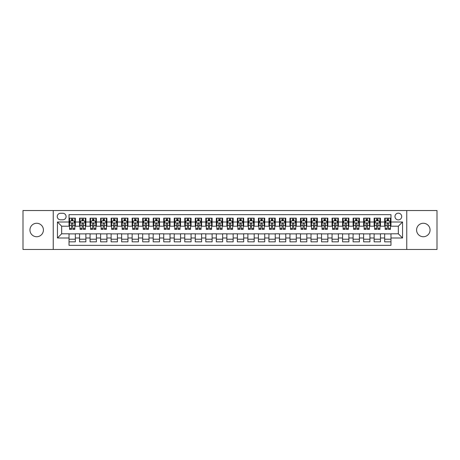 <?xml version="1.0" encoding="UTF-8"?>
<svg xmlns="http://www.w3.org/2000/svg" width="460" height="460" viewBox="0 0 460 460"><rect width="100%" height="100%" fill="white"/><g stroke="black" fill="none" stroke-linecap="round" stroke-linejoin="round"><path stroke-width="0.69" d="M423.321 223.267A6.733 6.733 0 0 0 416.587 230A6.733 6.733 0 0 0 423.321 236.733A6.733 6.733 0 0 0 430.054 230A6.733 6.733 0 0 0 423.321 223.267M36.679 223.267A6.733 6.733 0 0 0 29.946 230A6.733 6.733 0 0 0 36.679 236.733A6.733 6.733 0 0 0 43.412 230A6.733 6.733 0 0 0 36.679 223.267M398.337 213.164A3.369 3.369 0 0 0 394.967 216.533A3.369 3.369 0 0 0 398.337 219.897A3.369 3.369 0 0 0 401.701 216.533A3.369 3.369 0 0 0 398.337 213.164M406.755 249.464L437 249.464L437 210.536L406.755 210.536L406.755 249.464L53.245 249.464L53.245 210.536L23 210.536L23 249.464L53.245 249.464M390.971 218.166L384.658 218.166L384.658 222.002L380.449 222.002L380.449 226.211L384.658 226.211L384.658 222.002M380.449 222.002L380.449 218.166L374.135 218.166L374.135 222.002L369.926 222.002L369.926 226.211L374.135 226.211L374.135 222.002M369.926 222.002L369.926 218.166L363.618 218.166L363.618 222.002L359.409 222.002L359.409 226.211L363.618 226.211L363.618 222.002M359.409 222.002L359.409 218.166L353.096 218.166L353.096 222.002L348.887 222.002L348.887 226.211L353.096 226.211L353.096 222.002M348.887 222.002L348.887 218.166L342.573 218.166L342.573 222.002L338.365 222.002L338.365 226.211L342.573 226.211L342.573 222.002M338.365 222.002L338.365 218.166L332.051 218.166L332.051 222.002L327.848 222.002L327.848 226.211L332.051 226.211L332.051 222.002M327.848 222.002L327.848 218.166L321.534 218.166L321.534 222.002L317.325 222.002L317.325 226.211L321.534 226.211L321.534 222.002M317.325 222.002L317.325 218.166L311.012 218.166L311.012 222.002L306.803 222.002L306.803 226.211L311.012 226.211L311.012 222.002M306.803 222.002L306.803 218.166L300.489 218.166L300.489 222.002L296.28 222.002L296.28 226.211L300.489 226.211L300.489 222.002M296.28 222.002L296.28 218.166L289.967 218.166L289.967 222.002L285.763 222.002L285.763 226.211L289.967 226.211L289.967 222.002M285.763 222.002L285.763 218.166L279.45 218.166L279.45 222.002L275.241 222.002L275.241 226.211L279.45 226.211L279.45 222.002M275.241 222.002L275.241 218.166L268.927 218.166L268.927 222.002L264.718 222.002L264.718 226.211L268.927 226.211L268.927 222.002M264.718 222.002L264.718 218.166L258.405 218.166L258.405 222.002L254.196 222.002L254.196 226.211L258.405 226.211L258.405 222.002M254.196 222.002L254.196 218.166L247.888 218.166L247.888 222.002L243.679 222.002L243.679 226.211L247.888 226.211L247.888 222.002M243.679 222.002L243.679 218.166L237.366 218.166L237.366 222.002L233.157 222.002L233.157 226.211L237.366 226.211L237.366 222.002M233.157 222.002L233.157 218.166L226.843 218.166L226.843 222.002L222.634 222.002L222.634 226.211L226.843 226.211L226.843 222.002M222.634 222.002L222.634 218.166L216.321 218.166L216.321 222.002L212.112 222.002L212.112 226.211L216.321 226.211L216.321 222.002M212.112 222.002L212.112 218.166L205.804 218.166L205.804 222.002L201.595 222.002L201.595 226.211L205.804 226.211L205.804 222.002M201.595 222.002L201.595 218.166L195.281 218.166L195.281 222.002L191.072 222.002L191.072 226.211L195.281 226.211L195.281 222.002M191.072 222.002L191.072 218.166L184.759 218.166L184.759 222.002L180.55 222.002L180.55 226.211L184.759 226.211L184.759 222.002M180.55 222.002L180.55 218.166L174.236 218.166L174.236 222.002L170.033 222.002L170.033 226.211L174.236 226.211L174.236 222.002M170.033 222.002L170.033 218.166L163.72 218.166L163.72 222.002L159.511 222.002L159.511 226.211L163.72 226.211L163.72 222.002M159.511 222.002L159.511 218.166L153.197 218.166L153.197 222.002L148.988 222.002L148.988 226.211L153.197 226.211L153.197 222.002M148.988 222.002L148.988 218.166L142.675 218.166L142.675 222.002L138.466 222.002L138.466 226.211L142.675 226.211L142.675 222.002M138.466 222.002L138.466 218.166L132.152 218.166L132.152 222.002L127.949 222.002L127.949 226.211L132.152 226.211L132.152 222.002M127.949 222.002L127.949 218.166L121.635 218.166L121.635 222.002L117.426 222.002L117.426 226.211L121.635 226.211L121.635 222.002M117.426 222.002L117.426 218.166L111.113 218.166L111.113 222.002L106.904 222.002L106.904 226.211L111.113 226.211L111.113 222.002M106.904 222.002L106.904 218.166L100.59 218.166L100.59 222.002L96.381 222.002L96.381 226.211L100.59 226.211L100.59 222.002M96.381 222.002L96.381 218.166L90.074 218.166L90.074 222.002L85.865 222.002L85.865 226.211L90.074 226.211L90.074 222.002M85.865 222.002L85.865 218.166L79.551 218.166L79.551 226.211L75.342 226.211L75.342 218.166L69.029 218.166M69.029 241.833L75.342 241.833L75.342 233.789L79.551 233.789L79.551 241.833L85.865 241.833L85.865 233.789L90.074 233.789L90.074 237.998L85.865 237.998M90.074 237.998L90.074 241.833L96.381 241.833L96.381 233.789L100.59 233.789L100.59 237.998L96.381 237.998M100.59 237.998L100.59 241.833L106.904 241.833L106.904 233.789L111.113 233.789L111.113 237.998L106.904 237.998M111.113 237.998L111.113 241.833L117.426 241.833L117.426 233.789L121.635 233.789L121.635 237.998L117.426 237.998M121.635 237.998L121.635 241.833L127.949 241.833L127.949 233.789L132.152 233.789L132.152 237.998L127.949 237.998M132.152 237.998L132.152 241.833L138.466 241.833L138.466 233.789L142.675 233.789L142.675 237.998L138.466 237.998M142.675 237.998L142.675 241.833L148.988 241.833L148.988 233.789L153.197 233.789L153.197 237.998L148.988 237.998M153.197 237.998L153.197 241.833L159.511 241.833L159.511 233.789L163.72 233.789L163.72 237.998L159.511 237.998M163.72 237.998L163.72 241.833L170.033 241.833L170.033 233.789L174.236 233.789L174.236 237.998L170.033 237.998M174.236 237.998L174.236 241.833L180.55 241.833L180.55 233.789L184.759 233.789L184.759 237.998L180.55 237.998M184.759 237.998L184.759 241.833L191.072 241.833L191.072 233.789L195.281 233.789L195.281 237.998L191.072 237.998M195.281 237.998L195.281 241.833L201.595 241.833L201.595 233.789L205.804 233.789L205.804 237.998L201.595 237.998M205.804 237.998L205.804 241.833L212.112 241.833L212.112 233.789L216.321 233.789L216.321 237.998L212.112 237.998M216.321 237.998L216.321 241.833L222.634 241.833L222.634 233.789L226.843 233.789L226.843 237.998L222.634 237.998M226.843 237.998L226.843 241.833L233.157 241.833L233.157 233.789L237.366 233.789L237.366 237.998L233.157 237.998M237.366 237.998L237.366 241.833L243.679 241.833L243.679 233.789L247.888 233.789L247.888 237.998L243.679 237.998M247.888 237.998L247.888 241.833L254.196 241.833L254.196 233.789L258.405 233.789L258.405 237.998L254.196 237.998M258.405 237.998L258.405 241.833L264.718 241.833L264.718 233.789L268.927 233.789L268.927 237.998L264.718 237.998M268.927 237.998L268.927 241.833L275.241 241.833L275.241 233.789L279.45 233.789L279.45 237.998L275.241 237.998M279.45 237.998L279.45 241.833L285.763 241.833L285.763 233.789L289.967 233.789L289.967 237.998L285.763 237.998M289.967 237.998L289.967 241.833L296.28 241.833L296.28 233.789L300.489 233.789L300.489 237.998L296.28 237.998M300.489 237.998L300.489 241.833L306.803 241.833L306.803 233.789L311.012 233.789L311.012 237.998L306.803 237.998M311.012 237.998L311.012 241.833L317.325 241.833L317.325 233.789L321.534 233.789L321.534 237.998L317.325 237.998M321.534 237.998L321.534 241.833L327.848 241.833L327.848 233.789L332.051 233.789L332.051 237.998L327.848 237.998M332.051 237.998L332.051 241.833L338.365 241.833L338.365 233.789L342.573 233.789L342.573 237.998L338.365 237.998M342.573 237.998L342.573 241.833L348.887 241.833L348.887 233.789L353.096 233.789L353.096 237.998L348.887 237.998M353.096 237.998L353.096 241.833L359.409 241.833L359.409 233.789L363.618 233.789L363.618 237.998L359.409 237.998M363.618 237.998L363.618 241.833L369.926 241.833L369.926 233.789L374.135 233.789L374.135 237.998L369.926 237.998M374.135 237.998L374.135 241.833L380.449 241.833L380.449 233.789L384.658 233.789L384.658 237.998L380.449 237.998M60.507 219.794L62.825 219.794A3.26 3.26 0 0 0 66.085 216.533A3.26 3.26 0 0 0 62.825 213.273L60.507 213.273A3.26 3.26 0 0 0 57.247 216.533A3.26 3.26 0 0 0 60.507 219.794M406.755 210.536L53.245 210.536M390.971 222.002L390.971 214.642L69.029 214.642L69.029 226.211L61.663 226.211L61.663 233.789L69.029 233.789L69.029 245.358L390.971 245.358L390.971 233.789L398.337 233.789L398.337 226.211L390.971 226.211L390.971 222.002L402.546 222.002L402.546 237.998L390.971 237.998M69.029 237.998L57.454 237.998L57.454 222.002L69.029 222.002M384.658 237.998L384.658 241.833L390.971 241.833M69.029 220.794L69.558 220.794M71.553 220.794L72.818 220.794M74.813 220.794L75.342 220.794M69.029 226.107L69.558 226.107M71.553 226.107L72.818 226.107M74.813 226.107L75.342 226.107M69.029 233.893L75.342 233.893M69.029 239.206L75.342 239.206M79.551 226.107L80.074 226.107M82.076 226.107L83.34 226.107M85.336 226.107L85.865 226.107M79.551 220.794L80.074 220.794M82.076 220.794L83.34 220.794M85.336 220.794L85.865 220.794M79.551 233.893L85.865 233.893M79.551 239.206L85.865 239.206M90.074 233.893L96.381 233.893M90.074 239.206L96.381 239.206M90.074 220.794L90.597 220.794M92.598 220.794L93.857 220.794M95.858 220.794L96.381 220.794M90.074 226.107L90.597 226.107M92.598 226.107L93.857 226.107M95.858 226.107L96.381 226.107M100.59 233.893L106.904 233.893M100.59 239.206L106.904 239.206M100.59 220.794L101.12 220.794M103.115 220.794L104.38 220.794M106.381 220.794L106.904 220.794M100.59 226.107L101.12 226.107M103.115 226.107L104.38 226.107M106.381 226.107L106.904 226.107M111.113 233.893L117.426 233.893M111.113 239.206L117.426 239.206M111.113 220.794L111.642 220.794M113.637 220.794L114.902 220.794M116.897 220.794L117.426 220.794M111.113 226.107L111.642 226.107M113.637 226.107L114.902 226.107M116.897 226.107L117.426 226.107M121.635 233.893L127.949 233.893M121.635 239.206L127.949 239.206M121.635 220.794L122.159 220.794M124.16 220.794L125.419 220.794M127.42 220.794L127.949 220.794M121.635 226.107L122.159 226.107M124.16 226.107L125.419 226.107M127.42 226.107L127.949 226.107M132.152 233.893L138.466 233.893M132.152 239.206L138.466 239.206M132.152 220.794L132.681 220.794M134.682 220.794L135.941 220.794M137.942 220.794L138.466 220.794M132.152 226.107L132.681 226.107M134.682 226.107L135.941 226.107M137.942 226.107L138.466 226.107M142.675 233.893L148.988 233.893M142.675 239.206L148.988 239.206M142.675 220.794L143.204 220.794M145.199 220.794L146.464 220.794M148.465 220.794L148.988 220.794M142.675 226.107L143.204 226.107M145.199 226.107L146.464 226.107M148.465 226.107L148.988 226.107M153.197 233.893L159.511 233.893M153.197 239.206L159.511 239.206M153.197 220.794L153.72 220.794M155.721 220.794L156.986 220.794M158.982 220.794L159.511 220.794M153.197 226.107L153.72 226.107M155.721 226.107L156.986 226.107M158.982 226.107L159.511 226.107M163.72 233.893L170.033 233.893M163.72 239.206L170.033 239.206M163.72 220.794L164.243 220.794M166.244 220.794L167.503 220.794M169.504 220.794L170.033 220.794M163.72 226.107L164.243 226.107M166.244 226.107L167.503 226.107M169.504 226.107L170.033 226.107M174.236 233.893L180.55 233.893M174.236 239.206L180.55 239.206M174.236 220.794L174.765 220.794M176.767 220.794L178.026 220.794M180.027 220.794L180.55 220.794M174.236 226.107L174.765 226.107M176.767 226.107L178.026 226.107M180.027 226.107L180.55 226.107M184.759 233.893L191.072 233.893M184.759 239.206L191.072 239.206M184.759 220.794L185.288 220.794M187.283 220.794L188.548 220.794M190.549 220.794L191.072 220.794M184.759 226.107L185.288 226.107M187.283 226.107L188.548 226.107M190.549 226.107L191.072 226.107M195.281 233.893L201.595 233.893M195.281 239.206L201.595 239.206M195.281 220.794L195.805 220.794M197.806 220.794L199.071 220.794M201.066 220.794L201.595 220.794M195.281 226.107L195.805 226.107M197.806 226.107L199.071 226.107M201.066 226.107L201.595 226.107M205.804 233.893L212.112 233.893M205.804 239.206L212.112 239.206M205.804 220.794L206.327 220.794M208.328 220.794L209.587 220.794M211.588 220.794L212.112 220.794M205.804 226.107L206.327 226.107M208.328 226.107L209.587 226.107M211.588 226.107L212.112 226.107M216.321 233.893L222.634 233.893M216.321 239.206L222.634 239.206M216.321 220.794L216.85 220.794M218.845 220.794L220.11 220.794M222.111 220.794L222.634 220.794M216.321 226.107L216.85 226.107M218.845 226.107L220.11 226.107M222.111 226.107L222.634 226.107M226.843 233.893L233.157 233.893M226.843 239.206L233.157 239.206M226.843 220.794L227.372 220.794M229.367 220.794L230.632 220.794M232.628 220.794L233.157 220.794M226.843 226.107L227.372 226.107M229.367 226.107L230.632 226.107M232.628 226.107L233.157 226.107M237.366 233.893L243.679 233.893M237.366 239.206L243.679 239.206M237.366 220.794L237.889 220.794M239.89 220.794L241.155 220.794M243.15 220.794L243.679 220.794M237.366 226.107L237.889 226.107M239.89 226.107L241.155 226.107M243.15 226.107L243.679 226.107M247.888 233.893L254.196 233.893M247.888 239.206L254.196 239.206M247.888 220.794L248.411 220.794M250.412 220.794L251.672 220.794M253.673 220.794L254.196 220.794M247.888 226.107L248.411 226.107M250.412 226.107L251.672 226.107M253.673 226.107L254.196 226.107M258.405 233.893L264.718 233.893M258.405 239.206L264.718 239.206M258.405 220.794L258.934 220.794M260.929 220.794L262.194 220.794M264.195 220.794L264.718 220.794M258.405 226.107L258.934 226.107M260.929 226.107L262.194 226.107M264.195 226.107L264.718 226.107M268.927 233.893L275.241 233.893M268.927 239.206L275.241 239.206M268.927 220.794L269.451 220.794M271.452 220.794L272.717 220.794M274.712 220.794L275.241 220.794M268.927 226.107L269.451 226.107M271.452 226.107L272.717 226.107M274.712 226.107L275.241 226.107M279.45 233.893L285.763 233.893M279.45 239.206L285.763 239.206M279.45 220.794L279.973 220.794M281.974 220.794L283.233 220.794M285.234 220.794L285.763 220.794M279.45 226.107L279.973 226.107M281.974 226.107L283.233 226.107M285.234 226.107L285.763 226.107M289.967 233.893L296.28 233.893M289.967 239.206L296.28 239.206M289.967 220.794L290.496 220.794M292.497 220.794L293.756 220.794M295.757 220.794L296.28 220.794M289.967 226.107L290.496 226.107M292.497 226.107L293.756 226.107M295.757 226.107L296.28 226.107M300.489 233.893L306.803 233.893M300.489 239.206L306.803 239.206M300.489 220.794L301.018 220.794M303.013 220.794L304.278 220.794M306.279 220.794L306.803 220.794M300.489 226.107L301.018 226.107M303.013 226.107L304.278 226.107M306.279 226.107L306.803 226.107M311.012 233.893L317.325 233.893M311.012 239.206L317.325 239.206M311.012 220.794L311.535 220.794M313.536 220.794L314.801 220.794M316.796 220.794L317.325 220.794M311.012 226.107L311.535 226.107M313.536 226.107L314.801 226.107M316.796 226.107L317.325 226.107M321.534 233.893L327.848 233.893M321.534 239.206L327.848 239.206M321.534 220.794L322.058 220.794M324.058 220.794L325.318 220.794M327.319 220.794L327.848 220.794M321.534 226.107L322.058 226.107M324.058 226.107L325.318 226.107M327.319 226.107L327.848 226.107M332.051 233.893L338.365 233.893M332.051 239.206L338.365 239.206M332.051 220.794L332.58 220.794M334.581 220.794L335.84 220.794M337.841 220.794L338.365 220.794M332.051 226.107L332.58 226.107M334.581 226.107L335.84 226.107M337.841 226.107L338.365 226.107M342.573 233.893L348.887 233.893M342.573 239.206L348.887 239.206M342.573 220.794L343.103 220.794M345.098 220.794L346.363 220.794M348.358 220.794L348.887 220.794M342.573 226.107L343.103 226.107M345.098 226.107L346.363 226.107M348.358 226.107L348.887 226.107M353.096 233.893L359.409 233.893M353.096 239.206L359.409 239.206M353.096 220.794L353.619 220.794M355.62 220.794L356.885 220.794M358.88 220.794L359.409 220.794M353.096 226.107L353.619 226.107M355.62 226.107L356.885 226.107M358.88 226.107L359.409 226.107M363.618 233.893L369.926 233.893M363.618 239.206L369.926 239.206M363.618 220.794L364.142 220.794M366.143 220.794L367.402 220.794M369.403 220.794L369.926 220.794M363.618 226.107L364.142 226.107M366.143 226.107L367.402 226.107M369.403 226.107L369.926 226.107M374.135 233.893L380.449 233.893M374.135 239.206L380.449 239.206M374.135 220.794L374.664 220.794M376.659 220.794L377.924 220.794M379.925 220.794L380.449 220.794M374.135 226.107L374.664 226.107M376.659 226.107L377.924 226.107M379.925 226.107L380.449 226.107M384.658 233.893L390.971 233.893M384.658 239.206L390.971 239.206M384.658 220.794L385.187 220.794M387.182 220.794L388.447 220.794M390.442 220.794L390.971 220.794M384.658 226.107L385.187 226.107M387.182 226.107L388.447 226.107M390.442 226.107L390.971 226.107M61.663 226.211L57.454 222.002M61.663 233.789L57.454 237.998M402.546 222.002L398.337 226.211M402.546 237.998L398.337 233.789M72.818 219.529L71.553 219.529M74.813 228.511L72.818 228.511L72.818 229.367L74.813 229.367L74.813 222.95L73.761 220.846L70.61 220.846L69.558 222.95L69.558 229.367L71.553 229.367L71.553 228.511L69.558 228.511M69.558 222.95L69.558 218.166M74.813 222.95L74.813 218.166M71.553 220.846L71.553 218.166M72.818 218.166L72.818 220.846M72.818 228.511L72.818 223.738C72.398 222.927 71.978 222.927 71.553 223.738L71.553 228.511M83.34 219.529L82.076 219.529M85.336 228.511L83.34 228.511L83.34 229.367L85.336 229.367L85.336 222.95L84.284 220.846L81.127 220.846L80.074 222.95L80.074 229.367L82.076 229.367L82.076 228.511L80.074 228.511M80.074 222.95L80.074 218.166M85.336 222.95L85.336 218.166M82.076 220.846L82.076 218.166M83.34 218.166L83.34 220.846M83.34 228.511L83.34 223.738C82.915 222.927 82.495 222.927 82.076 223.738L82.076 228.511M93.857 219.529L92.598 219.529M95.858 228.511L93.857 228.511L93.857 229.367L95.858 229.367L95.858 222.95L94.806 220.846L91.649 220.846L90.597 222.95L90.597 229.367L92.598 229.367L92.598 228.511L90.597 228.511M90.597 222.95L90.597 218.166M95.858 222.95L95.858 218.166M92.598 220.846L92.598 218.166M93.857 218.166L93.857 220.846M93.857 228.511L93.857 223.738C93.437 222.927 93.018 222.927 92.598 223.738L92.598 228.511M104.38 219.529L103.115 219.529M106.381 228.511L104.38 228.511L104.38 229.367L106.381 229.367L106.381 222.95L105.328 220.846L102.172 220.846L101.12 222.95L101.12 229.367L103.115 229.367L103.115 228.511L101.12 228.511M101.12 222.95L101.12 218.166M106.381 222.95L106.381 218.166M103.115 220.846L103.115 218.166M104.38 218.166L104.38 220.846M104.38 228.511L104.38 223.738C103.96 222.927 103.54 222.927 103.115 223.738L103.115 228.511M114.902 219.529L113.637 219.529M116.897 228.511L114.902 228.511L114.902 229.367L116.897 229.367L116.897 222.95L115.845 220.846L112.688 220.846L111.642 222.95L111.642 229.367L113.637 229.367L113.637 228.511L111.642 228.511M111.642 222.95L111.642 218.166M116.897 222.95L116.897 218.166M113.637 220.846L113.637 218.166M114.902 218.166L114.902 220.846M114.902 228.511L114.902 223.738C114.482 222.927 114.057 222.927 113.637 223.738L113.637 228.511M125.419 219.529L124.16 219.529M127.42 228.511L125.419 228.511L125.419 229.367L127.42 229.367L127.42 222.95L126.368 220.846L123.211 220.846L122.159 222.95L122.159 229.367L124.16 229.367L124.16 228.511L122.159 228.511M122.159 222.95L122.159 218.166M127.42 222.95L127.42 218.166M124.16 220.846L124.16 218.166M125.419 218.166L125.419 220.846M125.419 228.511L125.419 223.738C124.999 222.927 124.579 222.927 124.16 223.738L124.16 228.511M135.941 219.529L134.682 219.529M137.942 228.511L135.941 228.511L135.941 229.367L137.942 229.367L137.942 222.95L136.89 220.846L133.733 220.846L132.681 222.95L132.681 229.367L134.682 229.367L134.682 228.511L132.681 228.511M132.681 222.95L132.681 218.166M137.942 222.95L137.942 218.166M134.682 220.846L134.682 218.166M135.941 218.166L135.941 220.846M135.941 228.511L135.941 223.738C135.522 222.927 135.102 222.927 134.682 223.738L134.682 228.511M146.464 219.529L145.199 219.529M148.465 228.511L146.464 228.511L146.464 229.367L148.465 229.367L148.465 222.95L147.413 220.846L144.256 220.846L143.204 222.95L143.204 229.367L145.199 229.367L145.199 228.511L143.204 228.511M143.204 222.95L143.204 218.166M148.465 222.95L148.465 218.166M145.199 220.846L145.199 218.166M146.464 218.166L146.464 220.846M146.464 228.511L146.464 223.738C146.044 222.927 145.624 222.927 145.199 223.738L145.199 228.511M156.986 219.529L155.721 219.529M158.982 228.511L156.986 228.511L156.986 229.367L158.982 229.367L158.982 222.95L157.929 220.846L154.773 220.846L153.72 222.95L153.72 229.367L155.721 229.367L155.721 228.511L153.72 228.511M153.72 222.95L153.72 218.166M158.982 222.95L158.982 218.166M155.721 220.846L155.721 218.166M156.986 218.166L156.986 220.846M156.986 228.511L156.986 223.738C156.567 222.927 156.141 222.927 155.721 223.738L155.721 228.511M167.503 219.529L166.244 219.529M169.504 228.511L167.503 228.511L167.503 229.367L169.504 229.367L169.504 222.95L168.452 220.846L165.295 220.846L164.243 222.95L164.243 229.367L166.244 229.367L166.244 228.511L164.243 228.511M164.243 222.95L164.243 218.166M169.504 222.95L169.504 218.166M166.244 220.846L166.244 218.166M167.503 218.166L167.503 220.846M167.503 228.511L167.503 223.738C167.083 222.927 166.664 222.927 166.244 223.738L166.244 228.511M178.026 219.529L176.767 219.529M180.027 228.511L178.026 228.511L178.026 229.367L180.027 229.367L180.027 222.95L178.974 220.846L175.818 220.846L174.765 222.95L174.765 229.367L176.767 229.367L176.767 228.511L174.765 228.511M174.765 222.95L174.765 218.166M180.027 222.95L180.027 218.166M176.767 220.846L176.767 218.166M178.026 218.166L178.026 220.846M178.026 228.511L178.026 223.738C177.606 222.927 177.186 222.927 176.767 223.738L176.767 228.511M188.548 219.529L187.283 219.529M190.549 228.511L188.548 228.511L188.548 229.367L190.549 229.367L190.549 222.95L189.497 220.846L186.34 220.846L185.288 222.95L185.288 229.367L187.283 229.367L187.283 228.511L185.288 228.511M185.288 222.95L185.288 218.166M190.549 222.95L190.549 218.166M187.283 220.846L187.283 218.166M188.548 218.166L188.548 220.846M188.548 228.511L188.548 223.738C188.129 222.927 187.709 222.927 187.283 223.738L187.283 228.511M199.071 219.529L197.806 219.529M201.066 228.511L199.071 228.511L199.071 229.367L201.066 229.367L201.066 222.95L200.014 220.846L196.857 220.846L195.805 222.95L195.805 229.367L197.806 229.367L197.806 228.511L195.805 228.511M195.805 222.95L195.805 218.166M201.066 222.95L201.066 218.166M197.806 220.846L197.806 218.166M199.071 218.166L199.071 220.846M199.071 228.511L199.071 223.738C198.645 222.927 198.225 222.927 197.806 223.738L197.806 228.511M209.587 219.529L208.328 219.529M211.588 228.511L209.587 228.511L209.587 229.367L211.588 229.367L211.588 222.95L210.536 220.846L207.38 220.846L206.327 222.95L206.327 229.367L208.328 229.367L208.328 228.511L206.327 228.511M206.327 222.95L206.327 218.166M211.588 222.95L211.588 218.166M208.328 220.846L208.328 218.166M209.587 218.166L209.587 220.846M209.587 228.511L209.587 223.738C209.168 222.927 208.748 222.927 208.328 223.738L208.328 228.511M220.11 219.529L218.845 219.529M222.111 228.511L220.11 228.511L220.11 229.367L222.111 229.367L222.111 222.95L221.059 220.846L217.902 220.846L216.85 222.95L216.85 229.367L218.845 229.367L218.845 228.511L216.85 228.511M216.85 222.95L216.85 218.166M222.111 222.95L222.111 218.166M218.845 220.846L218.845 218.166M220.11 218.166L220.11 220.846M220.11 228.511L220.11 223.738C219.69 222.927 219.27 222.927 218.845 223.738L218.845 228.511M230.632 219.529L229.367 219.529M232.628 228.511L230.632 228.511L230.632 229.367L232.628 229.367L232.628 222.95L231.575 220.846L228.424 220.846L227.372 222.95L227.372 229.367L229.367 229.367L229.367 228.511L227.372 228.511M227.372 222.95L227.372 218.166M232.628 222.95L232.628 218.166M229.367 220.846L229.367 218.166M230.632 218.166L230.632 220.846M230.632 228.511L230.632 223.738C230.213 222.927 229.793 222.927 229.367 223.738L229.367 228.511M241.155 219.529L239.89 219.529M243.15 228.511L241.155 228.511L241.155 229.367L243.15 229.367L243.15 222.95L242.098 220.846L238.941 220.846L237.889 222.95L237.889 229.367L239.89 229.367L239.89 228.511L237.889 228.511M237.889 222.95L237.889 218.166M243.15 222.95L243.15 218.166M239.89 220.846L239.89 218.166M241.155 218.166L241.155 220.846M241.155 228.511L241.155 223.738C240.73 222.927 240.31 222.927 239.89 223.738L239.89 228.511M251.672 219.529L250.412 219.529M253.673 228.511L251.672 228.511L251.672 229.367L253.673 229.367L253.673 222.95L252.62 220.846L249.464 220.846L248.411 222.95L248.411 229.367L250.412 229.367L250.412 228.511L248.411 228.511M248.411 222.95L248.411 218.166M253.673 222.95L253.673 218.166M250.412 220.846L250.412 218.166M251.672 218.166L251.672 220.846M251.672 228.511L251.672 223.738C251.252 222.927 250.832 222.927 250.412 223.738L250.412 228.511M262.194 219.529L260.929 219.529M264.195 228.511L262.194 228.511L262.194 229.367L264.195 229.367L264.195 222.95L263.143 220.846L259.986 220.846L258.934 222.95L258.934 229.367L260.929 229.367L260.929 228.511L258.934 228.511M258.934 222.95L258.934 218.166M264.195 222.95L264.195 218.166M260.929 220.846L260.929 218.166M262.194 218.166L262.194 220.846M262.194 228.511L262.194 223.738C261.774 222.927 261.355 222.927 260.929 223.738L260.929 228.511M272.717 219.529L271.452 219.529M274.712 228.511L272.717 228.511L272.717 229.367L274.712 229.367L274.712 222.95L273.66 220.846L270.503 220.846L269.451 222.95L269.451 229.367L271.452 229.367L271.452 228.511L269.451 228.511M269.451 222.95L269.451 218.166M274.712 222.95L274.712 218.166M271.452 220.846L271.452 218.166M272.717 218.166L272.717 220.846M272.717 228.511L272.717 223.738C272.297 222.927 271.871 222.927 271.452 223.738L271.452 228.511M283.233 219.529L281.974 219.529M285.234 228.511L283.233 228.511L283.233 229.367L285.234 229.367L285.234 222.95L284.182 220.846L281.025 220.846L279.973 222.95L279.973 229.367L281.974 229.367L281.974 228.511L279.973 228.511M279.973 222.95L279.973 218.166M285.234 222.95L285.234 218.166M281.974 220.846L281.974 218.166M283.233 218.166L283.233 220.846M283.233 228.511L283.233 223.738C282.814 222.927 282.394 222.927 281.974 223.738L281.974 228.511M293.756 219.529L292.497 219.529M295.757 228.511L293.756 228.511L293.756 229.367L295.757 229.367L295.757 222.95L294.705 220.846L291.548 220.846L290.496 222.95L290.496 229.367L292.497 229.367L292.497 228.511L290.496 228.511M290.496 222.95L290.496 218.166M295.757 222.95L295.757 218.166M292.497 220.846L292.497 218.166M293.756 218.166L293.756 220.846M293.756 228.511L293.756 223.738C293.336 222.927 292.916 222.927 292.497 223.738L292.497 228.511M304.278 219.529L303.013 219.529M306.279 228.511L304.278 228.511L304.278 229.367L306.279 229.367L306.279 222.95L305.227 220.846L302.07 220.846L301.018 222.95L301.018 229.367L303.013 229.367L303.013 228.511L301.018 228.511M301.018 222.95L301.018 218.166M306.279 222.95L306.279 218.166M303.013 220.846L303.013 218.166M304.278 218.166L304.278 220.846M304.278 228.511L304.278 223.738C303.859 222.927 303.439 222.927 303.013 223.738L303.013 228.511M314.801 219.529L313.536 219.529M316.796 228.511L314.801 228.511L314.801 229.367L316.796 229.367L316.796 222.95L315.744 220.846L312.587 220.846L311.535 222.95L311.535 229.367L313.536 229.367L313.536 228.511L311.535 228.511M311.535 222.95L311.535 218.166M316.796 222.95L316.796 218.166M313.536 220.846L313.536 218.166M314.801 218.166L314.801 220.846M314.801 228.511L314.801 223.738C314.381 222.927 313.956 222.927 313.536 223.738L313.536 228.511M325.318 219.529L324.058 219.529M327.319 228.511L325.318 228.511L325.318 229.367L327.319 229.367L327.319 222.95L326.266 220.846L323.11 220.846L322.058 222.95L322.058 229.367L324.058 229.367L324.058 228.511L322.058 228.511M322.058 222.95L322.058 218.166M327.319 222.95L327.319 218.166M324.058 220.846L324.058 218.166M325.318 218.166L325.318 220.846M325.318 228.511L325.318 223.738C324.898 222.927 324.478 222.927 324.058 223.738L324.058 228.511M335.84 219.529L334.581 219.529M337.841 228.511L335.84 228.511L335.84 229.367L337.841 229.367L337.841 222.95L336.789 220.846L333.632 220.846L332.58 222.95L332.58 229.367L334.581 229.367L334.581 228.511L332.58 228.511M332.58 222.95L332.58 218.166M337.841 222.95L337.841 218.166M334.581 220.846L334.581 218.166M335.84 218.166L335.84 220.846M335.84 228.511L335.84 223.738C335.421 222.927 335.001 222.927 334.581 223.738L334.581 228.511M346.363 219.529L345.098 219.529M348.358 228.511L346.363 228.511L346.363 229.367L348.358 229.367L348.358 222.95L347.311 220.846L344.155 220.846L343.103 222.95L343.103 229.367L345.098 229.367L345.098 228.511L343.103 228.511M343.103 222.95L343.103 218.166M348.358 222.95L348.358 218.166M345.098 220.846L345.098 218.166M346.363 218.166L346.363 220.846M346.363 228.511L346.363 223.738C345.943 222.927 345.523 222.927 345.098 223.738L345.098 228.511M356.885 219.529L355.62 219.529M358.88 228.511L356.885 228.511L356.885 229.367L358.88 229.367L358.88 222.95L357.828 220.846L354.671 220.846L353.619 222.95L353.619 229.367L355.62 229.367L355.62 228.511L353.619 228.511M353.619 222.95L353.619 218.166M358.88 222.95L358.88 218.166M355.62 220.846L355.62 218.166M356.885 218.166L356.885 220.846M356.885 228.511L356.885 223.738C356.46 222.927 356.04 222.927 355.62 223.738L355.62 228.511M367.402 219.529L366.143 219.529M369.403 228.511L367.402 228.511L367.402 229.367L369.403 229.367L369.403 222.95L368.351 220.846L365.194 220.846L364.142 222.95L364.142 229.367L366.143 229.367L366.143 228.511L364.142 228.511M364.142 222.95L364.142 218.166M369.403 222.95L369.403 218.166M366.143 220.846L366.143 218.166M367.402 218.166L367.402 220.846M367.402 228.511L367.402 223.738C366.982 222.927 366.562 222.927 366.143 223.738L366.143 228.511M377.924 219.529L376.659 219.529M379.925 228.511L377.924 228.511L377.924 229.367L379.925 229.367L379.925 222.95L378.873 220.846L375.716 220.846L374.664 222.95L374.664 229.367L376.659 229.367L376.659 228.511L374.664 228.511M374.664 222.95L374.664 218.166M379.925 222.95L379.925 218.166M376.659 220.846L376.659 218.166M377.924 218.166L377.924 220.846M377.924 228.511L377.924 223.738C377.505 222.927 377.085 222.927 376.659 223.738L376.659 228.511M388.447 219.529L387.182 219.529M390.442 228.511L388.447 228.511L388.447 229.367L390.442 229.367L390.442 222.95L389.39 220.846L386.239 220.846L385.187 222.95L385.187 229.367L387.182 229.367L387.182 228.511L385.187 228.511M385.187 222.95L385.187 218.166M390.442 222.95L390.442 218.166M387.182 220.846L387.182 218.166M388.447 218.166L388.447 220.846M388.447 228.511L388.447 223.738C388.027 222.927 387.607 222.927 387.182 223.738L387.182 228.511M79.551 237.998L75.342 237.998M79.551 222.002L75.342 222.002M74.79 222.899L69.581 222.899M69.558 221.427L70.317 221.427M74.054 221.427L74.813 221.427M71.553 225.388L69.558 225.388M74.813 225.388L72.818 225.388M72.818 220.202L71.553 220.202M85.313 222.899L80.103 222.899M80.074 221.427L80.839 221.427M84.577 221.427L85.336 221.427M82.076 225.388L80.074 225.388M85.336 225.388L83.34 225.388M83.34 220.202L82.076 220.202M95.829 222.899L90.626 222.899M90.597 221.427L91.362 221.427M95.093 221.427L95.858 221.427M92.598 225.388L90.597 225.388M95.858 225.388L93.857 225.388M93.857 220.202L92.598 220.202M106.352 222.899L101.142 222.899M101.12 221.427L101.879 221.427M105.616 221.427L106.381 221.427M103.115 225.388L101.12 225.388M106.381 225.388L104.38 225.388M104.38 220.202L103.115 220.202M116.874 222.899L111.665 222.899M111.642 221.427L112.401 221.427M116.138 221.427L116.897 221.427M113.637 225.388L111.642 225.388M116.897 225.388L114.902 225.388M114.902 220.202L113.637 220.202M127.397 222.899L122.187 222.899M122.159 221.427L122.923 221.427M126.655 221.427L127.42 221.427M124.16 225.388L122.159 225.388M127.42 225.388L125.419 225.388M125.419 220.202L124.16 220.202M137.914 222.899L132.71 222.899M132.681 221.427L133.446 221.427M137.178 221.427L137.942 221.427M134.682 225.388L132.681 225.388M137.942 225.388L135.941 225.388M135.941 220.202L134.682 220.202M148.436 222.899L143.227 222.899M143.204 221.427L143.963 221.427M147.7 221.427L148.465 221.427M145.199 225.388L143.204 225.388M148.465 225.388L146.464 225.388M146.464 220.202L145.199 220.202M158.959 222.899L153.749 222.899M153.72 221.427L154.485 221.427M158.223 221.427L158.982 221.427M155.721 225.388L153.72 225.388M158.982 225.388L156.986 225.388M156.986 220.202L155.721 220.202M169.475 222.899L164.272 222.899M164.243 221.427L165.008 221.427M168.739 221.427L169.504 221.427M166.244 225.388L164.243 225.388M169.504 225.388L167.503 225.388M167.503 220.202L166.244 220.202M179.998 222.899L174.788 222.899M174.765 221.427L175.53 221.427M179.262 221.427L180.027 221.427M176.767 225.388L174.765 225.388M180.027 225.388L178.026 225.388M178.026 220.202L176.767 220.202M190.52 222.899L185.311 222.899M185.288 221.427L186.047 221.427M189.784 221.427L190.549 221.427M187.283 225.388L185.288 225.388M190.549 225.388L188.548 225.388M188.548 220.202L187.283 220.202M201.043 222.899L195.833 222.899M195.805 221.427L196.57 221.427M200.307 221.427L201.066 221.427M197.806 225.388L195.805 225.388M201.066 225.388L199.071 225.388M199.071 220.202L197.806 220.202M211.56 222.899L206.356 222.899M206.327 221.427L207.092 221.427M210.824 221.427L211.588 221.427M208.328 225.388L206.327 225.388M211.588 225.388L209.587 225.388M209.587 220.202L208.328 220.202M222.082 222.899L216.873 222.899M216.85 221.427L217.609 221.427M221.346 221.427L222.111 221.427M218.845 225.388L216.85 225.388M222.111 225.388L220.11 225.388M220.11 220.202L218.845 220.202M232.605 222.899L227.395 222.899M227.372 221.427L228.131 221.427M231.869 221.427L232.628 221.427M229.367 225.388L227.372 225.388M232.628 225.388L230.632 225.388M230.632 220.202L229.367 220.202M243.127 222.899L237.918 222.899M237.889 221.427L238.654 221.427M242.391 221.427L243.15 221.427M239.89 225.388L237.889 225.388M243.15 225.388L241.155 225.388M241.155 220.202L239.89 220.202M253.644 222.899L248.44 222.899M248.411 221.427L249.176 221.427M252.908 221.427L253.673 221.427M250.412 225.388L248.411 225.388M253.673 225.388L251.672 225.388M251.672 220.202L250.412 220.202M264.166 222.899L258.957 222.899M258.934 221.427L259.693 221.427M263.43 221.427L264.195 221.427M260.929 225.388L258.934 225.388M264.195 225.388L262.194 225.388M262.194 220.202L260.929 220.202M274.689 222.899L269.479 222.899M269.451 221.427L270.215 221.427M273.953 221.427L274.712 221.427M271.452 225.388L269.451 225.388M274.712 225.388L272.717 225.388M272.717 220.202L271.452 220.202M285.211 222.899L280.002 222.899M279.973 221.427L280.738 221.427M284.47 221.427L285.234 221.427M281.974 225.388L279.973 225.388M285.234 225.388L283.233 225.388M283.233 220.202L281.974 220.202M295.728 222.899L290.524 222.899M290.496 221.427L291.26 221.427M294.992 221.427L295.757 221.427M292.497 225.388L290.496 225.388M295.757 225.388L293.756 225.388M293.756 220.202L292.497 220.202M306.251 222.899L301.041 222.899M301.018 221.427L301.777 221.427M305.515 221.427L306.279 221.427M303.013 225.388L301.018 225.388M306.279 225.388L304.278 225.388M304.278 220.202L303.013 220.202M316.773 222.899L311.564 222.899M311.535 221.427L312.3 221.427M316.037 221.427L316.796 221.427M313.536 225.388L311.535 225.388M316.796 225.388L314.801 225.388M314.801 220.202L313.536 220.202M327.29 222.899L322.086 222.899M322.058 221.427L322.822 221.427M326.554 221.427L327.319 221.427M324.058 225.388L322.058 225.388M327.319 225.388L325.318 225.388M325.318 220.202L324.058 220.202M337.812 222.899L332.603 222.899M332.58 221.427L333.345 221.427M337.077 221.427L337.841 221.427M334.581 225.388L332.58 225.388M337.841 225.388L335.84 225.388M335.84 220.202L334.581 220.202M348.335 222.899L343.125 222.899M343.103 221.427L343.861 221.427M347.599 221.427L348.358 221.427M345.098 225.388L343.103 225.388M348.358 225.388L346.363 225.388M346.363 220.202L345.098 220.202M358.857 222.899L353.648 222.899M353.619 221.427L354.384 221.427M358.122 221.427L358.88 221.427M355.62 225.388L353.619 225.388M358.88 225.388L356.885 225.388M356.885 220.202L355.62 220.202M369.374 222.899L364.171 222.899M364.142 221.427L364.906 221.427M368.638 221.427L369.403 221.427M366.143 225.388L364.142 225.388M369.403 225.388L367.402 225.388M367.402 220.202L366.143 220.202M379.897 222.899L374.687 222.899M374.664 221.427L375.423 221.427M379.161 221.427L379.925 221.427M376.659 225.388L374.664 225.388M379.925 225.388L377.924 225.388M377.924 220.202L376.659 220.202M390.419 222.899L385.21 222.899M385.187 221.427L385.946 221.427M389.683 221.427L390.442 221.427M387.182 225.388L385.187 225.388M390.442 225.388L388.447 225.388M388.447 220.202L387.182 220.202"/></g></svg>
